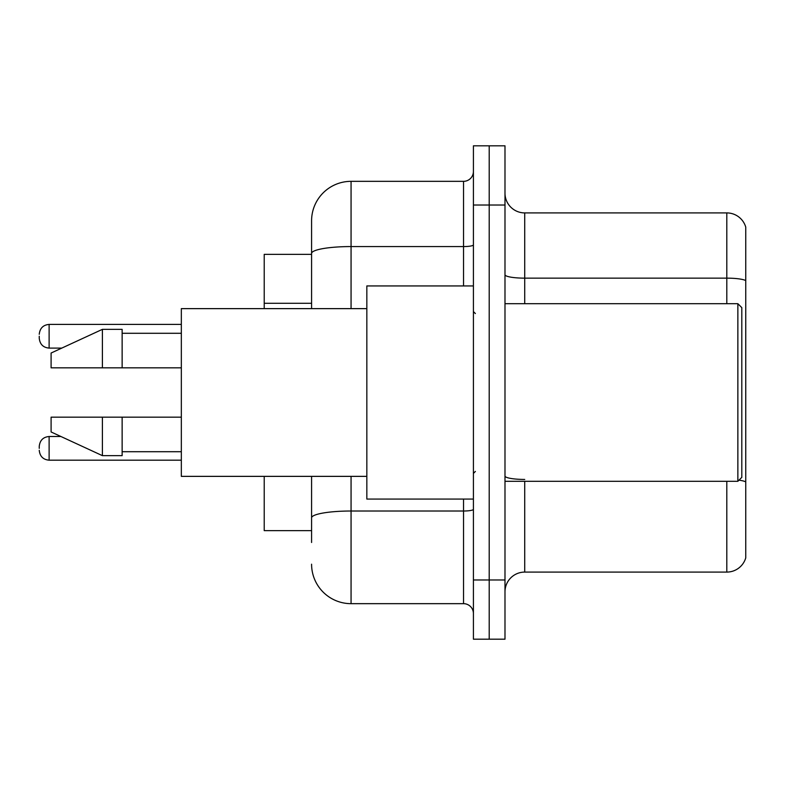 <?xml version="1.0" encoding="UTF-8"?>
<svg xmlns="http://www.w3.org/2000/svg" width="785" height="785" viewBox="0 0 785 785"><rect width="100%" height="100%" fill="white"/><g stroke="black" fill="none" stroke-linecap="round" stroke-linejoin="round"><path stroke-width="1.18" d="M311.586 254.36L264.221 254.36L264.221 308.633M311.586 530.64L264.221 530.64L264.221 476.367M504.99 591.821A19.733 19.733 0 0 1 524.723 572.088L726.802 572.088L726.802 481.303M504.99 639.186L504.99 145.814L489.202 145.814L489.202 639.186L504.99 639.186L473.414 639.186L473.414 579.978L489.202 579.978L489.202 639.186M745.75 227.12A19.733 19.733 0 0 0 726.802 212.912A19.733 19.733 0 0 1 745.75 227.12L745.75 557.88A19.733 19.733 0 0 1 726.802 572.088M745.75 280.618L745.75 280.618A19.733 3.425 180 0 0 726.802 278.145L726.802 212.912L524.723 212.912A19.733 19.733 0 0 1 504.99 193.179A19.733 19.733 0 0 0 524.723 212.912L524.723 303.697M745.75 280.883L745.75 481.902A19.733 3.425 180 0 0 738.989 480.175M311.586 542.484L311.586 476.367M473.414 145.814L489.202 145.814L473.414 145.814L473.414 579.978M489.202 145.814L489.202 579.978L504.99 579.978M351.062 476.367L351.062 603.665L463.542 603.665L463.542 499.064M311.586 220.811L311.586 253.427L311.586 220.811A39.466 39.466 0 0 1 351.062 181.335L463.542 181.335A9.871 9.871 0 0 0 473.414 171.473M311.586 308.633L311.586 253.427A39.466 6.849 180 0 1 351.062 246.569L463.542 246.569L463.542 181.335M473.414 613.527A9.871 9.871 0 0 0 463.542 603.665M351.062 603.665A39.466 39.466 0 0 1 311.586 564.189M737.861 303.697L741.805 307.641L741.805 477.358L737.861 481.303L737.861 303.697L504.99 303.697M473.414 285.936L366.84 285.936L366.84 499.064L473.414 499.064M366.84 308.633L181.335 308.633L181.335 476.367L366.84 476.367M102.403 367.831L51.094 367.831L51.094 353.034L102.403 329.347L102.403 367.831L181.335 367.831M102.403 329.347L122.136 329.347L122.136 367.831M181.335 417.169L122.136 417.169L122.136 455.653L102.403 455.653L102.403 417.169L51.094 417.169L51.094 431.966L102.403 455.653M51.094 417.169L64.154 417.169M122.136 417.169L102.403 417.169M39.25 448.353L39.25 446.38L39.25 448.353M39.25 336.255L39.25 338.227L39.25 336.255M311.586 303.285L264.221 303.285M524.723 481.303L524.723 572.088M726.802 303.697L726.802 278.145L524.723 278.145A19.733 3.425 0 0 1 504.99 274.721M504.99 205.022L473.414 205.022M524.723 479.439A19.733 3.425 -0 0 1 504.99 476.014M473.414 509.298A9.871 1.717 0 0 1 463.542 511.015L351.062 511.015A39.466 6.849 180 0 0 311.586 517.865M351.062 181.335L351.062 308.633M463.542 285.936L463.542 246.569A9.871 1.717 0 0 0 473.414 244.861M39.25 446.38C39.888 440.326 43.175 437.039 49.121 436.509L49.121 460.187L181.335 460.187M181.335 324.411L49.121 324.411L49.121 348.098C43.175 347.569 39.888 344.281 39.25 338.227M504.99 481.303L737.861 481.303M475.386 313.558L473.414 311.586M122.136 333.291L181.335 333.291M122.136 451.709L181.335 451.709M475.386 471.442L473.414 473.414M49.121 436.509L60.926 436.509M49.121 460.187C43.175 459.657 39.888 456.37 39.25 450.325M49.121 348.098L61.779 348.098M49.121 324.411C43.175 324.941 39.888 328.238 39.25 334.282"/></g></svg>
